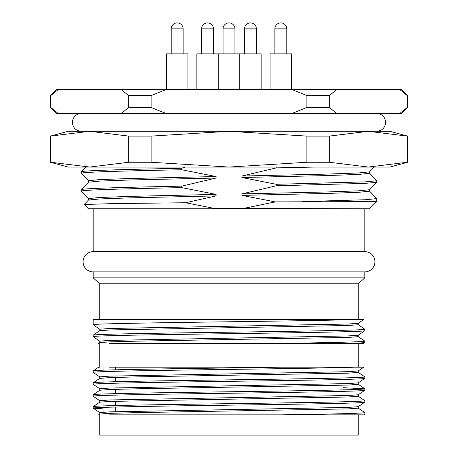 <?xml version="1.0" encoding="UTF-8"?>
<svg xmlns="http://www.w3.org/2000/svg" width="458" height="458" viewBox="0 0 458 458"><rect width="100%" height="100%" fill="white"/><g stroke="black" fill="none" stroke-linecap="round" stroke-linejoin="round"><path stroke-width="0.69" d="M50.3 136.1L89.716 131.309L68.173 131.309L50.3 136.1L50.3 162.264L68.173 167.05L368.295 167.05L329.336 162.264L329.336 136.1L368.284 131.309L89.705 131.309L389.827 131.309L407.7 136.1L407.231 136.1L407.231 162.264L368.284 167.05L389.827 167.05L407.7 162.264L407.7 136.1M89.699 131.309L128.664 136.1L128.664 162.264L89.716 167.05L368.284 167.05M368.284 131.309L407.231 136.1M306.894 136.1L306.894 162.264L229 167.05L151.106 162.264L151.106 136.1L229 131.309L306.894 136.1L329.336 136.1M50.769 136.1L50.769 162.264L89.716 167.05M407.231 162.264L407.7 162.264M306.894 162.264L329.336 162.264M128.664 136.1L151.106 136.1M128.664 162.264L151.106 162.264M50.3 162.264L50.769 162.264M93.186 271.886A10.128 10.128 0 0 1 83.064 261.764A10.128 10.128 0 0 1 93.186 251.637L364.814 251.637A10.128 10.128 0 0 1 374.936 261.764A10.128 10.128 0 0 1 364.814 271.886L364.814 277.846L93.186 277.846L93.186 271.886L364.814 271.886M183.131 53.872L183.131 28.854A5.954 5.954 0 0 0 177.177 22.9A5.954 5.954 0 0 0 171.223 28.854A5.954 5.954 0 0 1 177.177 22.9M234.954 53.872L234.954 28.854A5.954 5.954 0 0 0 229 22.9A5.954 5.954 0 0 0 223.046 28.854L223.046 53.872M280.823 22.9A5.954 5.954 0 0 0 274.869 28.854L286.777 28.854A5.954 5.954 0 0 0 280.823 22.9A5.954 5.954 0 0 1 286.777 28.854L286.777 53.872M256.4 53.872L256.4 28.854A5.954 5.954 0 0 0 250.446 22.9A5.954 5.954 0 0 0 244.486 28.854L244.486 53.872M213.514 53.872L213.514 28.854A5.954 5.954 0 0 0 207.554 22.9A5.954 5.954 0 0 0 201.6 28.854L201.6 53.872M274.869 28.854L274.869 53.872M183.131 28.854L171.223 28.854L171.223 53.872M270.1 89.613L270.1 53.872L291.546 53.872L291.546 89.613M196.837 89.613L196.837 53.872L261.163 53.872L261.163 89.613M239.723 53.872L239.723 89.613M218.277 53.872L218.277 89.613M166.454 89.613L166.454 53.872L187.9 53.872L187.9 89.613M401.74 89.613L407.7 95.573L407.231 95.573L407.231 107.487L399.8 113.441L336.762 113.441L329.336 107.487L329.336 95.573L336.762 89.613L401.74 89.613M58.2 113.441L56.26 113.441L50.3 107.487L50.3 95.573L50.769 95.573L50.769 107.487L58.2 113.441L121.238 113.441L128.664 107.487L128.664 95.573L151.106 95.573L151.106 107.487L165.962 113.441L292.038 113.441L306.894 107.487L306.894 95.573L329.336 95.573M88.446 180.801L81.278 173.307L81.301 171.767L85.823 167.05M185.519 202.745L112.553 203.615L84.192 204.514L88.423 208.745L216.073 208.745L185.519 202.745L216.073 195.898L216.073 194.404L181.797 187.625C122.435 188.828 80.688 189.99 81.278 191.175L88.446 198.669M81.278 191.175L81.301 189.641L88.446 182.192L99.649 181.093L129.597 180.005L216.073 178.025L216.073 176.536L181.797 169.758L181.797 168.269L185.381 167.05M364.814 251.637L364.814 208.745M93.186 251.637L93.186 208.745M99.741 319.541L99.741 283.8L358.259 283.8L364.814 277.846M99.741 283.8L93.186 277.846M363.549 319.541L354.475 319.541C334.672 320.285 282.563 321.029 229 321.774C156.476 322.764 91.291 323.766 93.186 324.751L93.186 319.541L358.259 319.541L358.259 283.8M364.814 342.624L363.744 343.368L354.475 343.368L364.814 342.624L364.814 341.136C362.135 341.88 334.191 342.624 280.972 343.368L354.475 343.368M364.814 330.71L364.814 329.222C366.709 330.207 301.524 331.208 229 332.199C156.476 333.189 91.291 334.191 93.186 335.176L93.186 336.664C91.291 335.68 156.476 334.678 229 333.687C301.524 332.703 366.709 331.695 364.814 330.71L358.23 335.216L347.885 335.943L109.582 340.391L99.741 341.136L99.741 342.624M358.259 323.262L358.259 324.751L348.418 325.495L110.115 329.943L99.77 330.67L93.186 335.176M93.186 336.664L99.77 341.17M358.23 336.63L364.814 341.136M93.186 324.751L99.77 329.256M358.23 324.716L364.814 329.222M109.582 367.196L356.404 367.196M358.259 367.196L358.259 343.368M358.259 370.917L358.259 372.406L348.418 373.15L137.6 376.871L110.115 377.598L99.741 378.365L99.741 376.871L109.582 376.127L347.885 371.684L358.23 370.957L363.744 367.196L354.475 367.196C334.672 367.94 282.563 368.684 229 369.429C156.476 370.413 91.291 371.421 93.186 372.406L93.214 370.883L98.619 367.196L99.741 367.196L99.741 343.368M280.972 414.845L364.814 414.845L364.814 412.612C362.135 413.356 334.191 414.101 280.972 414.845L109.582 414.845M364.814 402.187L364.814 400.698C366.709 401.689 301.524 402.691 229 403.681C156.476 404.666 91.291 405.668 93.186 406.658L93.186 408.147C91.291 407.156 156.476 406.154 229 405.17C301.524 404.179 366.709 403.177 364.814 402.187L358.23 406.693L347.885 407.42L109.582 411.868L99.741 412.612L99.741 414.101M358.259 394.744L358.259 396.233L348.418 396.977L110.115 401.426L99.77 402.153L93.186 406.658M364.814 390.279L364.814 388.785C366.709 389.775 301.524 390.777 229 391.767C156.476 392.752 91.291 393.754 93.186 394.744L93.186 396.233C91.291 395.243 156.476 394.241 229 393.256C301.524 392.266 366.709 391.264 364.814 390.279L358.23 394.779L347.885 395.512L109.582 399.954L99.741 400.698L99.741 402.187M364.814 378.365L364.814 376.871C366.709 377.861 301.524 378.863 229 379.854C156.476 380.838 91.291 381.84 93.186 382.831L93.186 384.319C91.291 383.329 156.476 382.327 229 381.342C301.524 380.352 366.709 379.35 364.814 378.365L358.23 382.865L347.885 383.598L109.582 388.04L99.741 388.785L99.741 390.279L93.186 394.744M99.77 378.325L93.186 382.831M93.186 408.147L103.016 408.874M358.23 408.107L364.814 412.612M93.186 396.233L99.77 400.739M358.23 396.193L364.814 400.698M93.186 384.319L99.77 388.825M343.071 387.691L364.814 388.785M93.186 372.406L99.77 376.911M358.23 372.371L364.814 376.871M358.259 406.658L358.259 408.147L348.418 408.891L137.6 412.612L110.115 413.339L99.77 414.066L98.619 414.845L99.741 414.845L99.741 435.1L358.259 435.1L358.259 414.845M50.3 95.573L56.26 89.613L336.762 89.613M399.8 89.613L407.231 95.573M292.038 89.613L306.894 95.573M165.962 89.613L151.106 95.573M121.238 89.613L128.664 95.573M58.2 89.613L50.769 95.573M407.231 107.487L407.7 107.487L401.74 113.441L399.8 113.441M336.762 113.441L292.038 113.441M165.962 113.441L121.238 113.441M306.894 107.487L329.336 107.487M128.664 107.487L151.106 107.487M50.3 107.487L50.769 107.487M81.278 171.819C80.688 170.628 122.435 169.471 181.797 168.269M249.249 207.886L241.927 208.745L275.292 201.886L241.927 195.389L241.927 193.9L276.203 185.788L276.203 184.299L241.927 177.521L241.927 176.032L276.203 167.92L315.356 167.05M275.292 201.886L376.722 201.6L369.577 208.745L213.468 208.482M276.203 167.05L276.203 167.92M216.073 178.025L181.797 186.137L181.797 187.625M81.278 173.307C80.688 172.116 122.435 170.96 181.797 169.758M302.48 201.6L365.478 199.74L376.722 198.623L369.554 191.123M369.577 189.686L369.577 191.175L358.877 192.291L328.403 193.408L241.927 195.389M276.203 184.299L365.478 181.866L376.722 180.75L376.699 182.29L364.957 183.383L276.203 185.788M241.927 193.9L328.403 191.919L358.351 190.831L369.554 189.738L376.699 182.29M369.577 171.819L369.577 173.307L358.877 174.424L328.403 175.54L241.927 177.521M376.722 180.75L369.554 173.256M241.927 176.032L328.403 174.051L358.351 172.964L369.554 171.864L374.175 167.05M88.423 182.238L88.423 180.75L99.123 179.633L129.597 178.517L216.073 176.536M81.278 189.686C80.688 188.501 122.435 187.339 181.797 186.137M88.423 200.112L88.423 198.623L99.123 197.507L129.597 196.385L216.073 194.404M216.073 195.898L129.597 197.879L99.649 198.967L88.446 200.06L84.192 204.491M363.744 319.541L358.23 323.302L347.885 324.029L109.582 328.478L99.741 329.222L99.741 330.71M98.619 343.368L99.77 342.584L110.115 341.857L137.6 341.136L348.418 337.409L358.259 336.664L358.259 335.176M109.582 343.368L280.972 343.368M99.77 390.239L110.115 389.512L137.6 388.785L348.418 385.064L358.259 384.319L358.259 382.831M280.972 367.196C196.419 368.438 89.39 369.675 93.186 370.917M115.553 367.196L115.553 369.806M115.553 377.409L115.553 381.72M115.553 389.323L115.553 393.634M115.553 401.237L115.553 405.548M115.553 407.036L115.553 411.662M234.954 28.854L223.046 28.854M256.4 28.854L244.486 28.854M213.514 28.854L201.6 28.854M81.278 113.441C75.862 113.985 72.885 116.967 72.341 122.378C72.885 127.788 75.862 130.765 81.278 131.309M376.722 131.309C382.138 130.765 385.115 127.788 385.659 122.378C385.115 116.967 382.138 113.985 376.722 113.441M407.7 107.487L407.7 95.573M376.722 201.6L376.722 198.623M93.214 408.181L99.77 412.652M358.23 384.285L364.786 388.75M103.016 367.196L103.016 370.19M103.016 377.942L103.016 382.104M103.016 401.769L103.016 405.931M103.016 407.42L103.016 412.194"/></g></svg>
